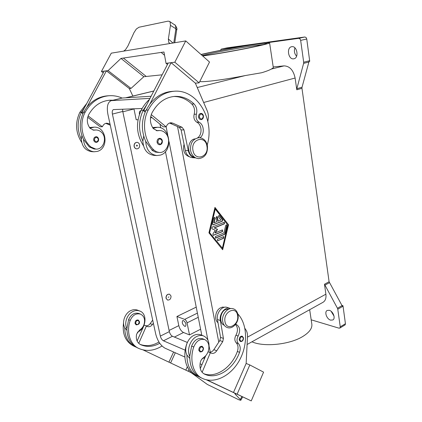 <?xml version="1.0" encoding="UTF-8"?>
<svg xmlns="http://www.w3.org/2000/svg" width="422" height="422" viewBox="0 0 422 422"><rect width="100%" height="100%" fill="white"/><g stroke="black" fill="none" stroke-linecap="round" stroke-linejoin="round"><path stroke-width="0.63" d="M240.345 341.53L239.216 339.99C239.248 337.384 240.255 336.112 242.228 336.165L243.483 337.822C243.404 340.464 242.36 341.699 240.345 341.53M224.71 307.227L222.383 307.105L220.02 308.076C215.289 310.914 214.059 319.881 218.01 322.714M229.61 308.825L225.09 309.743C219.735 312.939 219.15 323.447 224.203 325.204M235.655 324.254L236.199 324.402C239.991 326.686 240.635 330.563 238.135 336.023C236.605 339.051 236.684 341.567 238.372 343.582C240.35 345.739 240.746 348.656 239.554 352.328C233.656 369.108 216.818 380.132 204.554 374.135L204.295 374.013C200.65 371.877 199.316 367.995 200.302 362.377C200.809 360.325 201.843 358.774 203.404 357.724C205.667 356.226 207.292 354.032 208.289 351.151C209.75 345.534 208.568 341.683 204.739 339.599C200.012 338.486 196.351 340.944 193.756 346.984C189.204 360.082 193.25 374.388 202.338 378.381L202.381 378.402C214.845 384.273 231.367 375.575 239.691 359.866C248.12 344.215 247.397 324.006 237.802 313.873M137.387 332.214L137.83 332.014C146.249 328.411 147.642 313.609 139.787 311.025C137.688 310.239 135.488 310.355 133.188 311.373C127.17 313.899 123.794 323.157 126.922 328.648C127.017 337.806 130.393 344.13 137.034 347.633L137.103 347.665M126.932 330.363L124.743 327.688C121.62 322.223 124.986 313.008 130.984 310.502C133.278 309.49 135.478 309.373 137.572 310.159L139.787 311.025M139.334 321.432L138.216 320.008C136.111 319.818 135.056 320.968 135.051 323.452L136.153 324.861C138.838 324.634 139.919 323.51 139.397 321.49L138.216 320.008M201.014 119.632C199.764 119.537 198.957 118.724 198.588 117.195C198.424 115 199.189 113.74 200.893 113.407C202.149 113.386 203.003 114.204 203.446 115.871C203.557 118.113 202.75 119.368 201.014 119.632M189.657 156.873C184.472 155.038 182.599 150.823 184.045 144.229M194.352 157.095C186.408 155.729 187.004 139.619 195.054 138.88L195.054 138.88M200.06 137.709C204.76 134.386 204.19 124.643 199.115 122.253C196.515 120.492 195.608 117.807 196.394 114.204C197.401 110.184 196.62 106.761 194.051 103.944C188.46 98.627 182.077 96.105 174.893 96.385C165.187 97.234 157.554 102.725 151.994 112.859C149.541 118.429 149.979 123.683 153.318 128.626L157.269 130.751L159.674 130.525C161.842 130.577 163.757 131.432 165.419 133.088C172.028 139.202 167.492 153.355 159.173 152.469L156.367 151.767L153.877 150.037C144.218 140.948 141.523 122.58 148.254 110C154.558 98.548 163.182 92.297 174.133 91.242C197.248 89.005 214.956 119.679 207.244 144.915M159.173 152.469L155.396 152.089L152.4 150.522L145.669 141.28C146.26 149.641 149.963 154.399 156.768 155.549L160.255 155.122C173.178 151.862 170.736 126.679 157.406 127.286L153.065 128.283M89.96 128.146L94.259 127.149C106.671 126.611 109.214 148.623 97.181 151.429L93.942 151.788C87.597 150.76 84.11 146.608 83.482 139.329C79.178 130.161 79.215 121.114 83.598 112.178L86.937 107.082L106.397 70.838L104.176 71.118L81.773 112.779L83.308 112.732M94.259 127.149L89.48 127.497M93.942 151.788L91.785 151.662C85.455 150.638 81.979 146.503 81.351 139.26L81.868 135.515M98.558 138.949C98.716 141.001 97.893 142.14 96.089 142.367C94.892 142.235 94.106 141.523 93.737 140.22C93.547 138.152 94.354 136.997 96.163 136.744C97.376 136.86 98.173 137.577 98.542 138.896M139.45 114.241C139.16 112.384 139.476 111.26 140.405 110.859L140.874 110.849M183.523 320.583C185.838 322.498 186.492 324.407 185.495 326.317L184.694 326.306C182.388 324.381 181.734 322.471 182.742 320.578L183.523 320.583M137.377 145.484L137.039 146.144L136.517 145.864L136.818 145.084L137.377 145.484M134.228 146.408C134.032 143.981 134.956 142.625 137.002 142.335C138.347 142.483 139.218 143.311 139.613 144.83C139.803 147.267 138.87 148.623 136.802 148.887C135.483 148.734 134.623 147.906 134.228 146.408M136.744 148.887L136.686 148.882C135.367 148.729 134.507 147.9 134.112 146.402C133.916 143.976 134.84 142.62 136.886 142.335L136.944 142.335M92.972 130.081L96.026 129.971C98.046 130.018 99.84 130.762 101.407 132.207C107.636 137.546 103.543 149.894 95.778 149.087L90.825 146.956C81.757 139.007 79.099 123.066 85.218 112.125C90.946 102.161 98.912 96.696 109.113 95.725C113.592 95.441 117.912 96.216 122.074 98.046M112.948 100.225L109.878 100.204C100.826 100.985 93.774 105.785 88.715 114.605C86.489 119.447 86.948 124.015 90.097 128.314L93.795 130.166L96.026 129.971M159.738 138.3C161.083 138.427 161.958 139.255 162.359 140.79C162.491 143.206 161.568 144.53 159.59 144.751C158.308 144.609 157.475 143.791 157.089 142.293C156.91 139.925 157.791 138.595 159.738 138.3C161.04 138.432 161.884 139.255 162.27 140.763M152.537 127.486L157.406 127.286M173.015 43.018L168.378 38.972L168.726 42.448L170.15 43.482M123.635 51.131L125.55 49.659L127.903 46.014L133.959 32.668L136.327 29.018L138.986 27.235L167.972 21.158L169.459 21.364L170.087 22.028L170.456 25.362L175.911 28.759L176.623 30.131M118.044 52.054L185.743 40.918L174.824 62.219L166.031 63.326L163.963 52.001L123.351 58.067L146.249 76.461L143.844 76.709L120.998 58.415L123.351 58.067M169.459 21.364L175.494 25.415L175.911 28.759L173.795 42.886M168.162 297.315L168.979 296.94L168.162 297.315M171.015 296.001L169.554 294.197C167.239 294.108 166.094 295.458 166.115 298.259L167.55 300.053C169.876 300.163 171.031 298.813 171.015 296.001M167.492 300.031L165.999 298.222C165.973 295.421 167.123 294.065 169.438 294.16L169.496 294.181M159.764 343.276C153.233 346.863 146.893 347.343 140.748 344.721L140.505 344.605C137.023 342.595 135.715 339.119 136.586 334.171L139.476 330.141C141.602 328.88 143.127 326.987 144.039 324.465C145.363 319.528 144.197 316.083 140.542 314.137L138.87 313.472C134.391 312.359 130.957 314.427 128.578 319.676L126.922 328.648M140.542 314.137C136.058 313.024 132.619 315.102 130.229 320.372C126.072 331.819 130.039 344.584 138.696 348.414L138.738 348.435C146.344 351.7 154.109 350.893 162.027 346.008M198.815 350.307L199.965 351.869C202.217 352.122 203.383 350.824 203.467 347.981L202.207 346.309C199.986 346.172 198.857 347.501 198.815 350.307M204.739 339.599L202.581 338.745C197.86 337.632 194.21 340.079 191.62 346.087L189.752 356.289C186.508 350.191 190.211 339.589 196.605 336.55C199.052 335.326 201.378 335.126 203.583 335.954L200.735 334.841C198.53 334.013 196.204 334.208 193.767 335.427C187.384 338.439 183.697 348.978 186.941 355.055C186.935 365.352 190.417 372.352 197.38 376.044L198.952 376.714M189.747 358.394L186.941 355.055M241.927 396.522L240.292 399.481L240.788 400.309L238.899 399.803L207.36 384.463L191.024 372.594M235.244 393.378L234.796 393.452L235.339 394.338L235.666 393.578M206.901 379.906L233.487 392.492L246.147 363.447L249.819 364.951L237.117 394.201L251.248 400.9L206.284 379.768M201.014 54.48L208.405 52.808C220.885 50.165 234.242 47.67 248.468 45.333L221.313 49.11L227.062 47.881M296.845 88.699L296.793 89.786L301.967 88.325L302.025 87.243L296.845 88.699L303.618 63.363L308.888 62.034L308.978 61.506L309.727 61.317L306.757 39.019L306.066 37.495L304.837 36.994L298.739 38.339L266.815 42.78L269.589 42.833C269.521 43.281 265.491 44.389 257.504 46.156C242.418 49.495 215.109 54.369 202.687 55.962M269.589 42.833L273.329 67.757L271.388 69.044C269.368 70.168 266.118 71.402 261.624 72.748L245.251 75.564C225.195 79.573 203.335 82.38 199.775 81.53M309.669 309.716L311.837 324.159C312.349 328.4 309.242 332.557 302.527 336.64C289.371 344.69 263.666 347.222 251.95 341.794M309.701 60.715L303.682 62.229L303.618 63.363M337.816 309.205L343.049 306.198L342.933 305.713L342.279 306.071L329.102 281.748L324.476 284.222L337.7 308.719L340.253 326.828L339.984 327.968L338.982 328.168L311.188 319.818M339.81 328.105L345.154 324.861L345.433 323.727L340.253 326.828M220.395 50.366L221.313 49.11M298.739 38.339L299.968 38.845L300.659 40.38L306.757 39.019M294.925 47.855C293.891 51.03 294.451 53.821 296.597 56.226M293.57 58.832C288.321 59.702 286.28 47.644 291.549 46.731L291.845 46.678C297.099 45.687 299.203 57.835 293.965 58.764L293.57 58.832M331.106 311.283L334.039 316.162M330.653 320.14C326.786 319.217 324.133 311.905 327.15 310.471L329.255 310.297C333.116 311.146 335.843 318.51 332.837 319.966L330.653 320.14M303.682 62.229L300.659 40.38M296.793 89.786L295.115 78.028C293.401 70.173 289.724 66.127 284.08 65.879L273.208 66.94M343.049 306.198L345.433 323.727M341.978 305.444L342.928 305.697M247.097 344.494L323.036 302.284C325.394 300.823 326.343 298.122 325.895 294.187L324.476 284.222M301.967 88.325L329.102 281.748M228.539 224.773L222.668 249.734L208.937 232.828L214.951 207.418L228.539 224.773L214.893 207.671M308.888 62.034L302.025 87.243M227.173 47.855L304.837 36.994M200.603 329.218L189.51 334.894L183.491 332.489C181.265 331.302 179.709 329.012 178.817 325.626L176.923 316.495L196.23 307.126M176.923 316.495L184.672 319.385C185.812 319.966 186.608 321.121 187.062 322.856L189.51 334.894M192.29 373.19L163.857 359.776L188.191 371.244L188.94 369.603L188.196 371.244L192.226 373.138M240.292 399.481L235.339 394.338M237.117 394.201L206.374 379.789M251.248 400.9L263.576 372.135L249.819 364.951M143.058 349.912L168.905 362.15L173.595 352.006M175.309 352.771L170.615 362.952M187.321 366.845L185.828 370.131M233.487 392.492L206.949 379.916M246.147 363.447L247.498 336.519C247.603 333.892 247.065 331.671 245.878 329.851L244.913 328.427M203.583 335.954C207.671 337.927 209.46 341.841 208.943 347.696M200.286 368.649L205.725 355.704L201.537 359.555M203.367 347.886L202.207 346.309M187.473 342.184L186.698 344.03C182.188 356.943 186.234 371.075 195.28 375.058L195.349 375.089M143.09 349.917L168.905 362.15M153.365 323.215L152.437 324.539C150.928 326.47 149.23 327.129 147.341 326.512L146.392 326.042L138.732 343.36M158.941 342.01C152.564 345.829 146.26 346.61 140.041 344.363M146.392 326.042L144.166 325.114L137.113 341.029M145.748 325.773C147.452 326.011 148.934 325.293 150.195 323.627L152.685 320.098M123.556 322.698C122.148 333.755 125.366 341.461 133.204 345.829L133.273 345.861M124.743 327.688C124.843 336.803 128.209 343.107 134.84 346.599L136.063 347.132M118.044 52.048L111.287 53.161L101.428 71.466L108.079 70.627L120.998 58.415M168.378 38.972L170.456 25.362M185.743 40.918L209.518 62.034L199.115 82.854L174.824 62.219M164.564 55.293L161.172 52.418M164.564 55.298L161.167 52.423M162.143 74.81L146.249 76.461M143.844 76.709L131.02 88.404L108.079 70.627M131.02 88.404L129.296 88.546L106.397 70.838M103.242 72.858L101.428 71.466M86.937 107.082C92.545 100.257 99.381 96.511 107.436 95.841L109.113 95.725M129.301 88.541L132.867 96.052M207.83 121.42L208.194 119.036C208.616 116.113 208.278 113.328 207.17 110.68L195.354 83.16L199.115 82.854M167.444 64.513L166.031 63.326M195.354 83.16L171.121 62.683L168.199 63.052L143.617 110.775L145.796 110.706M171.121 62.683L149.773 104.218C155.897 96.39 163.282 92.117 171.928 91.395L174.133 91.242M156.768 155.549L153.935 155.38C147.141 154.236 143.448 149.504 142.858 141.191L143.717 136.048M156.203 130.614L159.674 130.525M145.179 112.052L143.617 110.775M142.858 141.191C138.326 130.725 138.469 120.381 143.28 110.168L146.93 104.35M105.801 123.366L110.263 125.165M87.686 117.274L100.183 126.764L102.377 126.764L88.119 115.913M82.876 113.618L81.773 112.779M110.042 124.147L106.898 123.208C105.162 123.282 103.817 124.152 102.873 125.819L102.377 126.764M112.189 100.41L109.045 100.267M81.351 139.26C77.057 130.14 77.089 121.14 81.457 112.252L84.785 107.177M95.778 149.087L94.143 149.003L89.2 146.877L83.482 139.329M81.726 142.457C75.575 132.74 74.952 122.691 79.864 112.305L86.837 103.358M133.932 108.792L136.2 119.779L137.999 119.753M212.793 224.879L222.025 221.175L222.368 219.73L219.013 215.558M222.315 221.223L212.936 224.926L212.44 223.892L213.827 218.037L214.619 217.362L215.12 218.406L214.086 222.79L216.845 221.677L216.096 217.578L216.897 216.46L217.414 217.05L218.158 221.149L220.896 220.047L218.533 217.045C218.216 216.222 218.422 215.726 219.166 215.558L222.658 219.778L222.315 221.223L222.025 221.175M218.158 221.149L217.868 221.102L216.75 216.454M214.086 222.79L213.796 222.737L214.83 218.353L214.471 217.362M217.863 240.693L217.541 240.73L217.567 239.074L223.723 236.573L223.702 238.219L217.863 240.693L223.412 238.161L223.576 236.568M222.378 248.131L227.801 225.079L215.252 209.075L214.962 209.032L209.417 232.459L222.378 248.131L209.417 232.459M215.252 209.075L209.708 232.511M222.431 249.444L228.244 224.72M215.294 238.071L224.319 234.315L224.805 233.677L226.656 225.807L226.319 224.842M224.609 234.374L215.758 238.087L215.436 238.124L215.457 236.462L223.945 232.918L225.691 225.512L226.466 224.842L226.946 225.86L225.095 233.735L224.319 234.315M217.536 229.299L215.262 232.865L222.215 229.985L222.515 229.953L222.505 231.604L213.21 235.37L212.867 234.02L215.294 230.217L211.902 228.798L212.013 227.157L224.393 222.209L224.398 223.866L214.36 227.964L217.536 229.299L214.07 227.912L224.103 223.818L224.246 222.209M214.36 227.964L214.07 227.912M213.068 235.323L222.215 231.551L222.368 229.948M215.262 232.865L214.972 232.807L217.246 229.241M184.883 357.038L165.039 348.197C160.687 345.655 157.585 340.976 155.75 334.155L107.879 114.204C106.56 106.734 107.668 102.214 111.208 100.647L122.28 98.031L151.102 96.248M177.535 126.563L218.781 342.137M122.607 109.214L122.76 111.445L169.349 331.618C169.96 333.902 171 335.448 172.471 336.265L187.347 342.442M185.211 350.207L163.451 340.807C161.99 339.974 160.951 338.407 160.328 336.102L112.405 114.082C111.972 111.598 112.342 110.095 113.507 109.578L142.135 108.486M160.007 124.189L160.735 127.877M165.44 151.64L201.8 335.258M204.58 358.431L203.52 358.12M111.208 100.647L150.016 98.352M166.141 126.811L167.698 134.766M169.064 141.734L207.919 340.169M209.069 346.056L210.272 352.196M201.969 364.65L200.049 363.796M145.669 141.28C141.133 130.751 141.28 120.349 146.112 110.073L149.773 104.218M197.628 137.809C202.497 134.644 202.038 124.69 196.879 122.269C194.284 120.513 193.376 117.843 194.157 114.256C195.164 110.247 194.378 106.845 191.815 104.039C186.556 99.038 180.553 96.517 173.795 96.474M143.433 145.711C136.364 134.454 135.615 122.633 141.18 110.237C143.411 105.948 146.186 102.314 149.515 99.334M151.24 114.62L166.126 126.843L166.669 125.756C167.703 123.852 169.148 122.855 171.01 122.77L172.809 123.155L182.098 127.302L184.018 129.929L188.254 150.633C189.367 154.985 191.72 157.39 195.317 157.854L195.576 157.865M195.317 157.854L192.385 157.675C188.798 157.216 186.445 154.821 185.332 150.496L181.096 129.907L179.181 127.296L169.565 123.034M150.707 116.583L163.245 126.837L166.126 126.843M189.752 356.289C189.742 366.644 193.229 373.67 200.202 377.373L200.271 377.41M235.46 324.502C237.95 327.335 238.108 330.906 235.935 335.216C234.405 338.228 234.49 340.739 236.172 342.743C238.15 344.901 238.546 347.807 237.359 351.463C231.662 367.551 215.832 378.465 203.673 373.67M208.078 351.742L211.343 353.188C213.321 353.821 215.12 353.024 216.729 350.798L222.726 341.63L223.433 338.455L220.342 320.514C218.992 314.073 225.142 306.43 230.027 308.35L227.115 307.406C222.236 305.491 216.101 313.087 217.451 319.496L220.548 337.357L219.846 340.512L213.859 349.627C212.509 351.542 210.937 352.396 209.148 352.191M230.027 308.35L230.649 308.593M202.117 372.325L210.351 352.692M192.965 150.427C190.549 139.123 205.256 134.708 206.885 146.033C209.286 157.047 194.816 161.848 192.965 150.427M239.844 339.916C241.505 342.01 242.671 341.372 243.336 338.011C241.679 335.907 240.514 336.54 239.844 339.916M225.005 321.764C226.598 331.739 239.643 324.803 237.544 315.281C236.141 305.354 222.895 312.006 225.005 321.764M139.213 321.685C137.445 319.707 136.248 320.272 135.615 323.379C137.387 325.351 138.59 324.787 139.213 321.685M203.267 115.955C202.534 119.605 201.199 119.98 199.268 117.079C200.012 113.423 201.341 113.043 203.267 115.955M153.877 150.037L151.735 149.931M94.343 140.12C95.029 136.797 96.374 136.422 98.384 139.007C97.698 142.325 96.353 142.694 94.343 140.12M92.988 130.076L94.623 130.092M162.148 140.895C161.378 144.704 159.927 145.131 157.796 142.182C158.577 138.363 160.028 137.936 162.148 140.895M128.578 319.676L130.229 320.372M199.469 350.234C201.315 352.402 202.592 351.721 203.293 348.197C201.452 346.019 200.181 346.699 199.469 350.234M202.222 55.551L210.815 53.547C224.024 50.682 245.145 46.895 256.908 45.291L263.592 44.516M266.387 43.619C267.88 43.25 262.679 45.091 247.508 48.108C233.139 51.015 214.471 54.238 204.781 55.504L204.728 55.514C216.518 53.984 241.373 49.543 255.626 46.409C269.711 43.176 270.333 42.395 257.499 44.073C245.361 45.75 223.618 49.654 209.998 52.592L201.183 54.633M324.803 285.188L329.434 282.708M342.068 305.607L337.489 308.234M203.652 102.488L295.115 78.028M247.466 337.141L325.895 294.187M271.388 69.044L284.08 65.879M197.238 87.544L245.251 75.564M125.835 97.809L153.777 91.046M183.491 332.489L174.423 337.072M187.062 322.856L198.245 317.297M152.437 324.539L150.195 323.627M137.034 347.633L138.696 348.414M133.204 345.829L134.84 346.599M108.586 123.546L106.376 123.556M89.2 146.877L90.825 146.956M83.598 112.178L85.218 112.125M79.864 112.305L81.457 112.252M184.672 319.385L197.417 313.108M133.964 108.971L122.839 111.809M178.817 325.626L169.101 330.447M213.242 224.894L212.952 224.842M222.658 219.778L222.368 219.73M219.519 215.779L219.229 215.732M217.414 217.05L217.124 217.003M215.12 218.406L214.83 218.353M223.702 238.219L223.412 238.161M215.758 238.087L215.468 238.029M225.095 233.735L224.805 233.677M226.946 225.86L226.656 225.807M224.398 223.866L224.103 223.818M213.532 235.339L213.242 235.281M222.505 231.604L222.215 231.551M122.76 111.445L112.405 114.082M204.892 357.687L203.847 358.257M172.471 336.265L163.451 340.807M169.349 331.618L160.328 336.102M122.28 98.031L111.809 100.557M148.254 110L146.112 110.073M158.166 130.667L156.372 130.651M194.051 103.944L191.815 104.039M196.394 114.204L194.157 114.256M199.115 122.253L196.879 122.269M143.28 110.168L141.18 110.237M185.332 150.496L188.254 150.633M181.096 129.907L184.018 129.929M179.181 127.296L182.098 127.302M169.913 123.171L172.809 123.155M202.338 378.381L200.202 377.373M193.756 346.984L191.62 346.087M239.554 352.328L237.359 351.463M238.372 343.582L236.172 342.743M238.135 336.023L235.935 335.216M197.38 376.044L195.28 375.058M217.451 319.496L220.342 320.514M220.548 337.357L223.433 338.455M219.846 340.512L222.726 341.63M213.859 349.627L216.729 350.798M233.361 308.82C227.695 306.731 221.244 314.881 222.758 321.717C223.423 324.708 224.905 326.644 227.21 327.519C232.96 329.809 239.485 321.596 238.003 314.749C237.264 311.552 235.719 309.579 233.361 308.82M199.284 137.651L202.048 138.268L204.29 139.756C205.873 141.354 206.917 143.348 207.424 145.738C207.919 153.513 204.934 157.817 198.456 158.656L195.871 158.007L193.978 156.789C192.284 155.196 191.166 153.154 190.607 150.659C190.064 143 192.959 138.659 199.284 137.651M96.089 142.367C97.936 142.151 98.774 141.001 98.606 138.912C98.041 137.43 97.229 136.707 96.163 136.744M242.682 396.875L240.788 400.309M227.115 47.865L221.26 49.116M153.814 90.983L125.519 97.83M138.738 348.435L137.076 347.654M134.882 346.62L133.246 345.85M176.686 29.883C177.414 29.165 176.818 27.462 174.898 24.777M176.676 29.946L174.771 42.727M151.909 117.564L150.496 117.944M202.381 378.402L200.244 377.395M197.422 376.065L195.328 375.079"/></g></svg>
